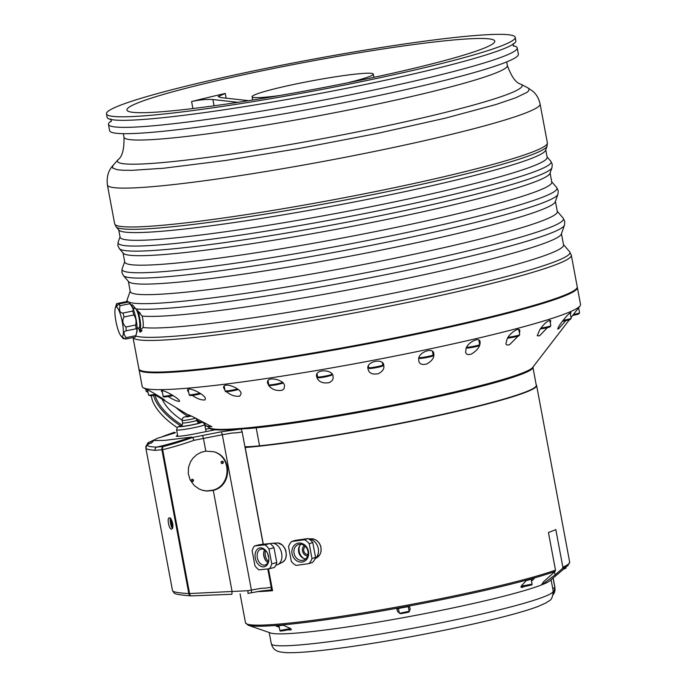 <?xml version="1.0" encoding="UTF-8"?>
<svg xmlns="http://www.w3.org/2000/svg" width="687" height="687" viewBox="0 0 687 687"><rect width="100%" height="100%" fill="white"/><g stroke="black" fill="none" stroke-linecap="round" stroke-linejoin="round"><path stroke-width="1.03" d="M134.48 307.518A11.473 2.336 -101.5 0 0 134.231 308.592M138.181 327.982A11.473 2.336 -101.5 0 0 139.65 329.296A11.473 2.336 -101.5 0 0 140.423 322.555A11.473 2.336 -101.5 0 0 137.752 310.756M142.698 318.622A11.473 2.336 -101.5 0 0 142.467 317.342M555.817 529.583A164.897 12.435 169.4 0 1 548.441 532.502L555.482 570.116L555.044 571.438L543.803 581.52L541.949 584.165L542.747 584.165L555.113 574.873L562.421 568.518L562.859 567.196L555.817 529.583M270.42 590.099L272.559 590.691A164.897 12.435 169.4 0 1 256.998 591.662M562.859 567.196A164.897 12.435 -10.6 0 0 569.669 562.112L568.097 565.324L550.004 580.678A143.394 10.812 169.4 0 1 412.002 616.067A143.394 10.812 169.4 0 1 270.541 632.976L248.119 625.204A164.184 12.383 169.4 0 0 385.562 610.279A164.184 12.383 169.4 0 0 555.044 571.438M287.655 629.902L290.85 629.953L291.322 629.395L290.704 628.614L283.405 625.256A163.257 12.314 169.4 0 1 275.796 625.883L279.265 627.334M409.177 611.439L410.225 609.171L409.461 606.423A163.257 12.314 169.4 0 1 396.785 608.759L397.515 611.37L399.276 613.019M401.552 613.551L407.941 612.297M531.54 581.236L534.349 578.377A163.257 12.314 169.4 0 1 526.148 580.661L521.038 586.406L521.012 587.222L521.905 587.505L524.988 586.346M272.559 590.691L268.471 568.853M267.793 568.922L271.219 587.256C261.738 588.828 264.194 587.883 260.571 588.441L251.382 590.039L251.562 592.701L247.99 593.396M271.219 587.256L271.313 589.944L261.472 590.949L247.964 593.405L247.981 590.7L188.822 593.585A2.868 2.568 93.5 0 0 191.304 595.878M213.159 490.398L207.027 491.076L202.948 490.449L199.067 488.964L194.189 485.486L190.11 479.861L188.272 473.635L188.539 467.237L190.522 461.784L192.961 458.186L196.843 454.622L201.188 452.295L205.817 451.144L213.494 451.711C232.464 455.962 232.3 486.044 213.279 490.363L232.094 591.559L231.88 594.272L191.475 595.878A2.868 1.803 -90.2 0 1 191.355 595.878A2.868 1.803 -90.2 0 1 189.569 593.516L162.656 449.684A2.868 1.846 -103.9 0 1 163.523 446.473A2.868 2.585 83 0 0 161.9 449.753L188.822 593.585C178.294 592.941 172.866 591.988 172.531 590.708L174.223 593.113C174.696 593.259 174.172 594.641 191.175 595.878A2.868 2.868 0 0 0 191.355 595.878L231.897 594.264M147.533 443.321A2.868 2.817 40 0 1 147.568 443.287A2.868 2.817 40 0 1 147.568 443.278A2.868 2.817 40 0 1 148.856 442.419A2.868 2.379 -116.8 0 0 148.469 442.565L148.469 442.565A2.868 2.379 -116.8 0 0 148.255 442.694M162.656 449.684C172.188 447.4 182.613 444.283 193.923 440.333L192.755 437.43C181.978 441.277 172.231 444.3 163.523 446.473L156.799 447.065A2.868 2.705 87.5 0 0 155.056 450.346L162.656 449.684M247.981 590.7L251.382 590.039L222.313 434.734L231.51 433.145C235.134 432.587 232.678 433.531 242.159 431.96L241.163 429.014L221.42 431.78L202.545 435.481L203.438 438.443L222.313 434.734L221.42 431.78M174.172 432.338L175.417 432.63L175.03 432.896L157.211 438.349L154.506 439.835L154.944 440.522L164.554 440.401L191.596 437.104A50.185 4.809 -18.5 0 1 156.799 447.065C149.706 446.911 146.692 446.078 147.757 444.566A2.868 2.851 -175.9 0 0 145.799 447.143M148.469 442.565A2.868 2.868 0 0 0 147.568 443.287L145.859 448.164L172.531 590.708M145.842 447.795C145.575 448.954 148.65 449.805 155.056 450.346M162.888 436.417L174.215 432.312L162.664 436.485M242.159 431.96L263.173 544.267M172.686 523.494C173.15 526.74 172.806 528.604 171.664 529.102C169.234 530.038 166.658 518.007 169.242 517.886C170.651 517.989 171.793 519.853 172.686 523.494M213.202 451.634C231.948 456.142 231.553 485.915 212.695 490.2L206.847 490.93L202.442 490.303M215.271 429.77L194.369 433.935A15.775 1.194 169.4 0 1 176.293 436.116A15.775 1.194 169.4 0 1 177.607 435.369M205.636 429.229L209.587 428.448M191.596 437.104L192.755 437.43L202.545 435.481M536.195 384.84A164.897 12.435 169.4 0 1 536.616 385.51A164.897 12.435 169.4 0 1 427.159 418.014A164.897 12.435 169.4 0 1 245.207 447.529L263.31 544.25M311.872 538.788L315.247 539.63L317.454 541.09L319.644 543.709L320.898 546.715L321.138 551.094L320.202 554.057L317.136 557.483M278.063 543.022L282.366 545.023L284.959 548.501L285.921 551.008L286.359 555.336L285.758 558.282L284.865 560.085L282.409 562.284M314.921 558.986L317.36 557.329A10.039 8.562 -107.7 0 0 320.554 546.096A10.039 8.562 -107.7 0 0 311.443 538.788L308.497 538.848M314.955 558.917A11.112 9.472 -107.7 0 0 317.866 546.955A11.112 9.472 -107.7 0 0 308.566 538.883M295.204 540.377L308.008 538.582L304.435 539.724L291.632 541.519L295.204 540.377M312.783 542.575L315.556 557.38L311.984 558.522L309.219 543.709L312.783 542.575A14.341 12.229 -107.7 0 0 308.008 538.582M291.632 541.519A14.341 12.229 -107.7 0 0 288.557 546.612L291.322 561.416A14.341 12.229 -107.7 0 0 296.106 565.41L308.91 563.615L312.482 562.473A14.341 12.229 -107.7 0 0 315.556 557.38M309.219 543.709A14.341 12.229 -107.7 0 0 304.435 539.724M308.91 563.615A14.341 12.229 -107.7 0 0 311.984 558.522M292.069 553.713A9.678 8.253 72.3 0 1 302.838 543.778A9.678 8.253 72.3 0 1 305.913 560.206A9.678 8.253 72.3 0 1 292.069 553.713M294.045 553.31A8.21 6.999 -107.7 0 0 303.499 560.145A8.21 6.999 -107.7 0 0 307.673 550.201A8.21 6.999 -107.7 0 0 298.51 544.516A8.21 6.999 -107.7 0 0 294.045 553.31M305.655 558.926A8.21 6.999 72.3 0 1 298.665 551.833A8.21 6.999 72.3 0 1 300.975 544.259M303.809 558.471A9.644 8.218 72.3 0 1 299.231 551.438A9.644 8.218 72.3 0 1 299.738 545.701M304.289 545.521A5.771 4.921 -107.7 0 0 302.512 550.974A5.771 4.921 -107.7 0 0 307.63 555.981M275.848 565.203L276.827 564.946A11.112 7.669 -104.7 0 0 277.857 564.551L282.503 562.232A10.039 6.922 -104.7 0 0 285.723 551.111A10.039 6.922 -104.7 0 0 277.454 543.013A10.039 6.922 -104.7 0 0 277.179 543.039M277.857 564.551A11.112 7.669 -104.7 0 0 281.412 552.245A11.112 7.669 -104.7 0 0 272.267 543.28A11.112 7.669 -104.7 0 0 271.966 543.305A11.112 7.669 -104.7 0 0 271.176 543.443L270.197 543.709M254.508 545.976L259.531 544.654L269.948 543.537L264.933 544.86L254.508 545.976A14.341 9.893 -104.7 0 0 252.163 550.854L254.929 565.667A14.341 9.893 -104.7 0 0 258.982 569.866L269.398 568.75A14.341 9.893 -104.7 0 0 271.751 563.864L268.978 549.059A14.341 9.893 -104.7 0 0 264.933 544.86M268.978 549.059L274.001 547.737A14.341 9.893 -104.7 0 0 269.948 543.537M274.001 547.737L276.767 562.55L271.751 563.864M269.398 568.75L274.422 567.436A14.341 9.893 -104.7 0 0 276.767 562.55M260.175 547.874A9.678 6.672 75.3 0 1 267.355 552.898A9.678 6.672 75.3 0 1 268.857 558.591A9.678 6.672 75.3 0 1 262.803 566.861A9.678 6.672 75.3 0 1 255.169 557.432A9.678 6.672 75.3 0 1 260.175 547.874M267.466 553.112A8.21 5.659 -104.7 0 0 261.481 549.05A8.21 5.659 -104.7 0 0 260.897 549.153A8.21 5.659 -104.7 0 0 257.41 558.119A8.21 5.659 -104.7 0 0 264.495 565.135A8.21 5.659 -104.7 0 0 265.079 565.023A8.21 5.659 -104.7 0 0 268.84 558.351M267.913 562.627A8.21 5.659 75.3 0 1 264.899 559.166A8.21 5.659 75.3 0 1 263.636 554.34A8.21 5.659 75.3 0 1 264.555 549.849M268.334 561.683A9.644 6.655 75.3 0 1 265.38 550.459M267.887 554.066A5.771 3.985 -104.7 0 0 268.737 557.32M268.729 557.243A5.736 3.959 75.3 0 1 268.042 555.148A5.736 3.959 75.3 0 1 267.913 554.134M307.639 555.946A5.736 4.886 72.3 0 1 302.546 550.965A5.736 4.886 72.3 0 1 304.324 545.538M307.999 554.529A4.302 3.667 72.3 0 1 303.766 550.802A4.302 3.667 72.3 0 1 305.44 546.491M247.44 428.473A61.658 4.654 -10.6 0 0 256.783 427.683A163.755 12.349 -10.6 0 0 525.718 372.302M532.726 368.138A164.614 12.418 169.4 0 1 428.937 398.606A164.614 12.418 169.4 0 1 256.182 427.838A62.517 4.715 169.4 0 1 244.709 428.722M208.951 427.529L208.968 427.623A164.897 12.435 -10.6 0 0 373.342 409.512A164.897 12.435 -10.6 0 0 533.146 366.952L533.121 366.858M567.866 321.714L532.648 367.476A164.897 12.435 169.4 0 1 373.23 408.902A164.897 12.435 169.4 0 1 209.621 427.932L204.803 424.789M577.252 287.2A222.974 16.814 169.4 0 1 577.363 287.544L580.524 304.41A222.974 16.814 169.4 0 1 580.008 305.947A222.974 16.814 169.4 0 1 364.445 361.955A222.974 16.814 169.4 0 1 143.214 387.691A222.974 16.814 169.4 0 1 142.183 386.446L139.023 369.58A222.974 16.814 169.4 0 1 139.006 369.22M200.261 422.127L196.611 419.989M189.603 415.772L188.719 414.879L192.48 416.554L211.931 426.799L206.71 426.163M571.043 317.583L580.008 305.947M567.909 321.662L569.343 319.798M565.822 320.64L558.703 328.73L557.724 329.039C557.93 327.785 559.304 325.432 561.863 321.997C566.328 316.149 569.36 312.997 570.974 312.551L570.382 314.062M547.402 327.665L539.467 335.857L537.234 335.763L539.776 329.7C544.619 323.019 548.278 320.013 550.751 320.692L550.278 322.821M518.084 336.149L509.823 344.445C507.495 345.432 506.19 345.157 505.915 343.62L507.178 338.846C509.256 333.667 519.355 326.291 519.836 330.687L519.458 333.324M466.018 348.876C466.877 343.028 479.724 335.969 480.067 341.963C480.376 346.222 477.525 350.233 471.522 353.994C468.01 355.145 466.052 354.535 465.64 352.156L466.018 348.876M418.727 359.198C417.885 352.603 433.6 346.48 433.806 353.839C434.382 357.575 432.054 360.941 426.842 363.938C422.084 365.149 419.405 364.127 418.787 360.881L418.727 359.198M368.129 369.194C365.098 361.748 383.767 357.3 383.793 365.621C384.428 368.747 382.65 371.427 378.443 373.676C372.448 374.784 369.013 373.307 368.138 369.262L368.129 369.194M317.214 378.279L316.716 376.811C314.088 368.687 333.607 369.125 333.015 376.622C333.564 379.095 332.293 381.105 329.202 382.642C323.233 383.604 319.24 382.152 317.214 378.279M269.012 385.905L267.569 383.088C265.775 375.317 285.234 379.756 284.487 386.171L283.997 388.808L282.031 390.293C276.5 391.066 272.164 389.606 269.012 385.905M224.958 390.173L223.618 387.7C222.846 381.156 241.678 388.507 241.077 393.703L239.746 396.184C235.031 396.725 230.609 395.231 226.47 391.693M188.727 392.406L187.474 390.371C187.663 385.75 205.688 394.888 205.379 398.769L204.846 399.954C201.343 400.263 197.16 398.743 192.3 395.386M162.424 392.397L161.273 390.946C162.038 388.644 179.367 398.434 179.505 401.062L179.419 401.388C177.212 401.431 173.468 399.808 168.186 396.528M147.602 390.147L146.58 389.383C147.55 389.314 163.91 399.035 164.974 400.392L155.545 395.077M204.692 422.831A22.946 3.487 -101.3 0 0 204.932 424.867M577.363 287.544A222.974 16.814 169.4 0 1 361.285 345.097A222.974 16.814 169.4 0 1 139.023 369.58M133.072 337.566A222.974 16.814 169.4 0 0 254.319 329.751A222.974 16.814 169.4 0 0 478.109 286.805A222.974 16.814 169.4 0 0 571.318 255.22L577.235 286.84A222.974 16.814 169.4 0 1 576.84 288.214L576.264 289.038A222.253 16.763 169.4 0 1 483.751 319.163A222.253 16.763 169.4 0 1 140.586 370.576L139.753 370.01A222.974 16.814 169.4 0 1 138.894 368.876L133.038 337.575M244.915 446.696A62.517 4.715 -10.6 0 0 259.549 445.829A164.614 12.418 -10.6 0 0 437.13 415.549A164.614 12.418 -10.6 0 0 536.281 385.278L532.992 367.725M244.924 446.756A61.658 4.654 169.4 0 0 260.201 445.957A163.755 12.349 -10.6 0 0 420.367 419.353A163.755 12.349 -10.6 0 0 532.176 389.048M175.898 407.494A37.141 16.145 34.3 0 0 187.56 416.15M196.963 421.122A37.141 16.145 34.3 0 0 199.479 422.179M162.218 399.207A32.049 13.929 34.3 0 0 182.064 420.161M180.544 425.734A39.434 17.141 -145.7 0 1 153.648 395.403M151.415 395.712A39.434 17.141 34.3 0 0 177.143 427.537M576.84 288.214A222.974 16.814 169.4 0 1 484.026 318.425A222.974 16.814 169.4 0 1 139.753 370.01M139.495 312.482A11.688 2.379 78.5 0 1 139.796 313.512L142.192 316.072C143.248 321.027 143.514 324.839 142.99 327.519L141.728 328.918L140.706 329.082M142.99 327.519A217.238 16.385 -10.6 0 0 472.75 275.727A217.238 16.385 -10.6 0 0 563.555 244.958L561.451 233.717M139.375 329.975L139.968 332.113L142.037 330.404L139.375 329.975A14.049 2.86 78.5 0 0 141.075 331.623M141.78 330.919L142.037 330.404A14.049 2.86 78.5 0 1 141.951 330.696M142.192 316.072A217.238 16.385 -10.6 0 0 373.745 285.053A217.238 16.385 -10.6 0 0 561.313 234.104L564.474 225.181A221.987 16.746 -10.6 0 1 471.557 255.907A221.987 16.746 -10.6 0 1 135.76 308.901L132.454 304.779L131.183 304.985A15.054 3.066 78.5 0 1 135.889 318.347A15.054 3.066 78.5 0 1 136.773 332.508L135.708 336.141A18.643 3.787 78.5 0 1 135.287 337.111L125.506 339.103L122.329 337.137L123.308 338.743A18.643 3.787 78.5 0 1 123.248 338.674A18.643 3.787 78.5 0 1 123.145 338.536M139.796 313.512L140.277 313.366L139.933 312.928L135.76 308.901M140.268 313.324A14.049 2.86 78.5 0 1 140.277 313.366L139.933 312.928M128.349 281.344L130.255 291.528A217.238 16.385 -10.6 0 0 246.642 284.487A217.238 16.385 -10.6 0 0 466.507 242.374A217.238 16.385 -10.6 0 0 557.32 211.605L555.405 201.42M123.42 275.607L128.615 281.653A217.238 16.385 -10.6 0 0 248.849 273.332A217.238 16.385 -10.6 0 0 464.532 231.837A217.238 16.385 -10.6 0 0 555.268 201.806L557.93 194.292L558.23 190.754L556.668 187.525A221.24 16.686 -10.6 0 1 464.524 219.531A221.24 16.686 -10.6 0 1 236.397 263.027A221.24 16.686 -10.6 0 1 122.149 268.832L121.865 272.421L123.42 275.607A221.24 16.686 -10.6 0 0 245.86 267.131A221.24 16.686 -10.6 0 0 465.528 224.872A221.24 16.686 -10.6 0 0 557.93 194.292M123.033 252.928L124.742 262.056A217.238 16.385 -10.6 0 0 241.128 255.014A217.238 16.385 -10.6 0 0 460.994 212.91A217.238 16.385 -10.6 0 0 551.798 182.141L550.089 173.004M119.358 248.651L123.299 253.237A217.238 16.385 -10.6 0 0 243.533 244.915A217.238 16.385 -10.6 0 0 459.217 203.421A217.238 16.385 -10.6 0 0 549.952 173.39L551.97 167.688L552.245 164.253L550.768 161.205A220.278 16.617 -10.6 0 1 459.019 193.081A220.278 16.617 -10.6 0 1 231.888 236.38A220.278 16.617 -10.6 0 1 118.138 242.167L117.855 245.551L119.358 248.651A220.278 16.617 -10.6 0 0 241.266 240.21A220.278 16.617 -10.6 0 0 459.972 198.139A220.278 16.617 -10.6 0 0 551.97 167.688M118.705 229.827L120.088 237.204A217.238 16.385 -10.6 0 0 236.474 230.162A217.238 16.385 -10.6 0 0 456.34 188.049A217.238 16.385 -10.6 0 0 547.153 157.28L545.77 149.903M547.092 146.168A219.436 16.548 -10.6 0 1 455.438 176.499A219.436 16.548 -10.6 0 1 237.573 218.414A219.436 16.548 -10.6 0 1 116.12 226.822L118.971 230.136A217.238 16.385 -10.6 0 0 239.205 221.815A217.238 16.385 -10.6 0 0 454.897 180.32A217.238 16.385 -10.6 0 0 545.633 150.29L547.092 146.168L547.367 142.836L540.094 103.977C538.866 98.542 536.427 94.282 532.76 91.199L528.02 87.953L529.119 88.924L528.466 91.07L526.852 92.419L515.774 97.769L495.765 104.579L445.597 118.095L377.403 133.415L298.313 148.65L225.516 160.492L163.721 168.221L132.333 170.324L122.801 170.247L117.288 169.732L112.531 167.989L112.848 165.653C111.689 167.035 105.97 172.669 107.395 184.958A220.106 16.6 -10.6 0 0 225.319 177.821A220.106 16.6 -10.6 0 0 448.087 135.159A220.106 16.6 -10.6 0 0 540.094 103.977M513.258 45.711A207.921 15.681 169.4 0 1 517.191 47.875L518.376 54.204A207.921 15.681 169.4 0 1 431.462 83.651A207.921 15.681 169.4 0 1 221.034 123.952A207.921 15.681 169.4 0 1 109.637 130.693L108.452 124.373A207.921 15.681 169.4 0 1 111.346 120.929M517.191 47.875A207.921 15.681 169.4 0 1 430.285 77.33A207.921 15.681 169.4 0 1 219.849 117.632A207.921 15.681 169.4 0 1 108.452 124.373M106.476 113.827L107.138 117.348A207.921 15.681 -10.6 0 0 218.535 110.598A207.921 15.681 -10.6 0 0 428.963 70.297A207.921 15.681 -10.6 0 0 515.877 40.851L515.224 37.338A207.921 15.681 169.4 0 1 428.31 66.785A207.921 15.681 169.4 0 1 217.873 107.086A207.921 15.681 169.4 0 1 106.476 113.827A207.921 15.681 169.4 0 1 307.965 60.173A207.921 15.681 169.4 0 1 515.224 37.338M416.562 67.669A187.13 14.118 169.4 0 1 227.165 103.943A187.13 14.118 169.4 0 1 126.915 110.006A187.13 14.118 169.4 0 1 308.274 61.71A187.13 14.118 169.4 0 1 494.786 41.16A187.13 14.118 169.4 0 1 416.562 67.669M237.977 102.329L212.901 99.538C206.495 99.126 199.393 99.804 191.587 101.564A187.13 14.118 169.4 0 1 225.276 93.449L218.165 96.549L220.982 97.597L248.651 100.671M221.223 462.969A1.151 1.134 -74.5 0 1 222.502 461.278A1.151 1.134 -74.5 0 1 223.292 462.677A1.151 1.134 -74.5 0 1 221.223 462.969M193.339 479.869A1.151 1.134 -74.5 0 1 192.059 481.561A1.151 1.134 -74.5 0 1 191.269 480.153A1.151 1.134 -74.5 0 1 193.339 479.869M191.716 481.407A1.151 1.134 105.5 0 0 192.3 479.311M221.558 463.33A1.151 1.134 105.5 0 0 222.141 461.235M139.616 326.832A9.335 1.898 -101.5 0 0 139.341 318.261A9.335 1.898 -101.5 0 0 136.309 309.399M133.184 308.807L135.047 308.429A9.893 2.009 78.5 0 1 135.202 308.429A9.893 2.009 78.5 0 1 135.287 308.446M136.086 309.193A9.893 2.009 78.5 0 1 139.375 319.867A9.893 2.009 78.5 0 1 138.989 327.819L137.125 328.197M132.737 311.065L122.947 313.057C119.882 312.894 118.92 310.447 120.07 305.706A18.643 3.787 78.5 0 0 118.928 303.972L128.718 301.979A18.643 3.787 78.5 0 1 128.778 302.048A18.643 3.787 78.5 0 1 129.852 303.714C132.797 307.621 133.759 310.069 132.737 311.065A18.643 3.787 78.5 0 1 133.802 314.972C135.871 317.806 136.498 321.155 135.683 325.011A18.643 3.787 78.5 0 1 136.052 328.807L136.224 328.747M135.837 335.651L126.047 337.643C123.291 333.762 123.359 331.486 126.271 330.799L136.052 328.807C137.237 328.661 137.168 330.945 135.837 335.651A18.643 3.787 78.5 0 1 135.708 336.141M118.928 303.972L116.773 306.213L116.738 303.611L126.52 301.619L127.344 302.254M126.047 337.643A18.643 3.787 78.5 0 1 125.506 339.103M125.841 330.859L126.271 330.799A18.643 3.787 78.5 0 0 125.893 327.003C122.621 323.972 121.994 320.631 124.021 316.965L133.802 314.972M122.947 313.057A18.643 3.787 78.5 0 1 124.021 316.965M116.369 307.003A15.054 3.066 78.5 0 1 122.724 324.419A15.054 3.066 78.5 0 1 120.852 335.745A15.054 3.066 78.5 0 1 116.137 322.375A15.054 3.066 78.5 0 1 115.253 308.214A15.054 3.066 78.5 0 1 116.369 307.003M115.253 308.214L116.318 304.581A18.643 3.787 78.5 0 1 116.738 303.611M120.07 305.706L129.852 303.714M135.683 325.011L125.893 327.003M124.682 338.468L123.308 338.743M171.844 524.962L171.63 525.727L171.029 524.104L170.857 520.952L171.844 524.962M171.106 521.631L170.642 521.716M171.029 524.104L171.681 523.975M347.072 82.921A61.658 4.654 -10.6 0 0 373.299 74.084A61.658 4.654 -10.6 0 0 328.18 77.966A61.658 4.654 -10.6 0 0 260.425 92.754A61.658 4.654 -10.6 0 0 252.086 96.764A61.658 4.654 -10.6 0 0 279.729 95.527M139.461 327.407A9.592 1.949 78.5 0 1 139.418 327.424A9.635 1.958 -101.5 0 0 139.684 319.919A9.635 1.958 -101.5 0 0 136.713 309.768L139.341 317.952L140.071 324.96L139.444 327.364M554.546 571.867L555.113 574.873M568.097 565.324A164.184 12.383 169.4 0 1 562.421 568.518M552.709 588.441L554.856 587.6L553.069 578.068M553.164 594.59A8.605 7.995 68.4 0 0 554.856 587.6L554.838 587.522M271.296 643.753A143.394 10.812 -10.6 0 0 414.235 628.012A143.394 10.812 -10.6 0 0 553.19 591C552.477 601.881 548.861 600.12 546.397 602.731L537.947 606.518C527.805 610.296 512.545 614.667 492.158 619.614C469.144 625.187 443.519 630.614 415.283 635.904C380.667 642.345 350.318 647.085 324.255 650.142C307.381 652.1 294.826 652.933 286.608 652.65C280.837 652.246 277.385 651.516 276.26 650.477C274.019 649.498 272.37 647.266 271.296 643.753L269.192 632.512M240.072 593.834L245.491 622.783A164.897 12.435 -10.6 0 0 374.767 610.941A164.897 12.435 -10.6 0 0 555.482 570.116M397.017 608.716L397.515 611.37M531.171 579.278L532.082 584.139L522.214 585.985L522.008 584.912M524.43 585.891L526.68 586.071L529.978 584.852M193.923 440.333L203.438 438.443L205.817 451.144M152.54 442.076A50.185 4.809 -18.5 0 0 147.757 444.566L148.856 442.419L154.575 439.757M205.052 426.112L206.229 425.863L205.052 426.103M175.417 432.63A50.185 4.809 -18.5 0 0 173.081 433.506M264.993 559.338A9.515 6.561 75.3 0 1 263.628 554.143M266.204 561.124A9.644 6.655 75.3 0 1 263.799 552.005M578.609 307.759L579.553 312.791A7.171 0.541 169.4 0 1 573.43 314.483M579.553 312.791L578.506 314.045L572.692 315.436A6.312 0.472 -10.6 0 0 578.351 313.701M549.772 320.142L550.819 325.741A7.171 0.541 169.4 0 1 550.802 325.793A7.171 0.541 169.4 0 1 540.909 328.094M550.819 325.741L549.789 326.995L540.265 328.979A6.312 0.472 -10.6 0 0 546.526 327.862A6.312 0.472 -10.6 0 0 550.115 326.789M478.839 340.091L479.689 344.642A7.171 0.541 169.4 0 1 478.599 345.149A7.171 0.541 169.4 0 1 466.679 347.364M468.671 347.21A6.312 0.472 -10.6 0 0 468.792 347.923A6.312 0.472 -10.6 0 0 478.04 346.085M382.419 362.934L382.814 365.063A7.171 0.541 169.4 0 1 379.25 366.205A7.171 0.541 169.4 0 1 368.721 367.7L368.438 366.171M372.285 367.502A6.312 0.472 -10.6 0 0 370.714 368.455A6.312 0.472 -10.6 0 0 378.984 367.073M282.331 382.539A7.171 0.541 169.4 0 1 276.019 384.05A7.171 0.541 169.4 0 1 268.78 384.857L267.999 380.692M199.934 393.196A7.171 0.541 169.4 0 1 193.073 394.493A7.171 0.541 169.4 0 1 189.165 394.742L188.126 389.22M193.605 395.214A6.312 0.472 -10.6 0 0 200.802 393.78L193.579 395.214C187.431 395.746 190.78 395.686 189.165 394.742M155.606 394.252A7.171 0.541 169.4 0 1 149.835 395.102A7.171 0.541 169.4 0 1 148.521 395.034L147.525 389.744M150.676 395.772A6.312 0.472 -10.6 0 0 156.627 394.87L150.582 395.789L148.521 395.034M256.182 427.838L259.549 445.829M155.159 395.145A38.18 16.6 34.3 0 0 182.098 425.09M135.743 336.037A222.167 16.754 -10.6 0 0 477.096 283.886A222.167 16.754 -10.6 0 0 569.626 251.743L571.318 255.22M139.263 330.507A14.341 2.92 -101.5 0 0 140.646 331.933M134.12 307.046A14.341 2.92 -101.5 0 0 134.077 308.626M128.761 302.04A221.987 16.746 -10.6 0 0 470.707 250.24A221.987 16.746 -10.6 0 0 563.16 218.123L564.783 221.489L564.474 225.181M130.186 291.176L127.164 299.712A221.987 16.746 -10.6 0 0 128.658 301.988M116.12 226.822L114.66 223.816A220.106 16.6 -10.6 0 0 232.584 216.68A220.106 16.6 -10.6 0 0 455.361 174.017A220.106 16.6 -10.6 0 0 547.367 142.836M506.688 61.924L507.367 65.505A195.014 14.71 169.4 0 1 425.846 93.131A195.014 14.71 169.4 0 1 228.462 130.925A195.014 14.71 169.4 0 1 123.995 137.254C124.244 149.242 122.286 156.696 118.112 159.616A205.842 15.526 -10.6 0 0 219.282 155.786A205.842 15.526 -10.6 0 0 436.082 114.669A205.842 15.526 -10.6 0 0 520.935 84.235L528.02 87.953M226.16 98.172L225.276 93.449M192.901 108.546L191.587 101.564M214.078 105.798L212.901 99.538M570.141 312.765L571.172 318.287A7.171 0.541 169.4 0 1 563.125 320.34M571.172 318.287L570.124 319.549L562.404 321.267A6.312 0.472 -10.6 0 0 570.399 319.232M518.728 329.434L519.716 334.706A7.171 0.541 169.4 0 1 519.355 334.955A7.171 0.541 169.4 0 1 508.114 337.291M508.758 337.257A6.312 0.472 -10.6 0 0 508.002 337.454M519.716 334.706L518.883 335.874L515.808 336.742L507.599 338.107A6.312 0.472 -10.6 0 0 513.593 337.205A6.312 0.472 -10.6 0 0 518.711 335.926M432.484 351.478L433.136 354.964A7.171 0.541 169.4 0 1 430.947 355.78A7.171 0.541 169.4 0 1 423.673 357.249A7.171 0.541 169.4 0 1 419.087 357.644M422.29 357.489A6.312 0.472 -10.6 0 0 421.612 358.313A6.312 0.472 -10.6 0 0 430.526 356.682M331.615 373.771L331.718 374.329A7.171 0.541 169.4 0 1 326.557 375.823A7.171 0.541 169.4 0 1 317.617 376.965L317.059 373.986M320.82 376.862A6.312 0.472 -10.6 0 0 319.343 377.738A6.312 0.472 -10.6 0 0 326.488 376.648C314.723 378.477 319.421 377.859 317.617 376.965M237.419 388.962A7.171 0.541 169.4 0 1 230.626 390.396A7.171 0.541 169.4 0 1 225.096 390.903L224.151 385.871M238.123 389.529L230.952 391.152A6.312 0.472 -10.6 0 0 238.106 389.512M237.702 389.185A6.312 0.472 -10.6 0 0 236.191 389.323M172.111 394.991A7.171 0.541 169.4 0 1 165.601 396.09A7.171 0.541 169.4 0 1 163.12 396.141L162.072 390.542M166.306 396.785A6.312 0.472 -10.6 0 0 173.09 395.592L166.245 396.794C163.961 397.18 162.922 396.957 163.12 396.141M147.86 391.504A7.171 0.541 169.4 0 1 146.709 391.573A7.171 0.541 169.4 0 1 146.211 391.47L145.799 389.254M147.653 392.243A6.312 0.472 -10.6 0 0 147.997 392.234L146.211 391.47M172.901 525.229A5.015 0.764 -101.3 0 0 172.274 521.854M172.265 527.479A4.448 0.678 78.7 0 1 170.393 522.455A4.448 0.678 78.7 0 1 171.063 520.085A4.448 0.678 78.7 0 1 172.265 527.479M289.588 627.909L289.725 628.665L279.867 630.511L278.948 625.634M280.803 630.795L287.63 629.378M181.875 425.356L177.435 427.211L176.576 429.882A14.341 1.082 -10.6 0 0 184.064 429.444A14.341 1.082 -10.6 0 0 204.769 424.609L206.074 431.599M198.225 422.316A11.473 0.867 169.4 0 1 199.17 423.286A11.473 0.867 169.4 0 1 184.855 426.198A11.473 0.867 169.4 0 1 181.849 425.382M181.523 425.665A10.039 0.756 -10.6 0 0 185.516 425.974A10.039 0.756 -10.6 0 0 197.289 423.639A10.039 0.756 -10.6 0 0 198.637 422.462M198.861 422.505L198.861 422.505C198.414 422.909 197.676 422.179 196.671 420.307A7.171 0.541 169.4 0 1 186.314 422.728A7.171 0.541 169.4 0 1 182.579 422.943C182.441 424.841 182.029 425.794 181.325 425.785M191.364 416.021L186.641 416.94L189.93 415.721L183.91 417.146L182.416 418.477L182.098 420.41A7.171 0.541 -10.6 0 0 185.842 420.195A7.171 0.541 -10.6 0 0 195.615 418.108M408.293 606.647L409.169 611.284L400.006 613.19L399.302 613.13L398.426 608.459M400.59 613.637L407.065 611.997M565.83 567.247L564.766 568.149M565.908 567.685C566.294 568.097 565.71 568.484 564.156 568.845L564.113 568.853M141.805 328.858L139.65 329.296M553.155 577.999L554.941 587.54L553.155 594.633M245.491 622.783L248.119 625.204M551.086 579.759L553.19 591M532.082 584.139C530.793 585.221 534.872 584.199 526.671 586.071C522.816 586.732 521.33 586.707 522.214 585.985M148.504 442.548L154.618 439.714M151.174 443.218L154.506 439.835M536.616 385.51L569.669 562.112M277.454 543.013L272.267 543.28M268.857 558.591L268.832 558.136M189.56 415.781L155.434 395.094M147.645 390.371L143.214 387.691M479.689 344.642L478.135 346.068L466.361 348.026M382.814 365.063C383.801 365.63 382.539 366.3 379.026 367.064C365.235 369.417 370.619 368.524 368.721 367.7M282.872 382.221C281.713 383.707 285.277 382.668 276.157 384.832C266.247 386.231 270.369 385.673 268.78 384.857M563.495 244.606L569.626 251.734M127.164 299.721L126.751 301.799M557.251 211.252L563.151 218.123M124.673 261.704L122.149 268.832M551.738 181.789L556.668 187.517M120.019 236.852L118.138 242.167M547.084 156.928L550.759 161.205M114.66 223.816L107.395 184.958M118.112 159.616L112.848 165.653M507.367 65.505C511.463 76.781 515.989 83.024 520.935 84.235M123.325 133.664L123.995 137.254M110.616 118.945C111.096 119.04 111.26 119.933 111.114 121.616M513.721 46.269C513.223 46.158 513.06 45.265 513.215 43.607M131.174 304.976L128.778 302.048M120.852 335.745L123.248 338.674M433.136 354.964C433.566 355.668 432.716 356.235 430.586 356.673C418.701 359.043 419.113 358.64 419.044 357.601M331.718 374.329C330.018 375.901 334.93 374.389 326.505 376.648M230.952 391.152C223.026 392.088 226.667 391.788 225.096 390.903M170.814 518.307C170.178 517.569 170.015 518.848 170.342 522.146C172.119 530.098 172.179 527.625 172.78 528.148M289.725 628.665C288.695 629.704 291.915 628.82 284.95 630.486C277.883 631.447 281.206 631.113 279.867 630.511M252.086 96.764L252.696 100.027M373.299 74.084L373.908 77.339M176.576 429.882L177.787 436.339M204.769 424.609L203.026 422.428L198.2 422.307M182.098 420.41L182.579 422.943M196.327 418.469L196.671 420.307M409.169 611.284C409.555 611.962 409.521 612.22 400.521 613.654L399.302 613.13"/></g></svg>
